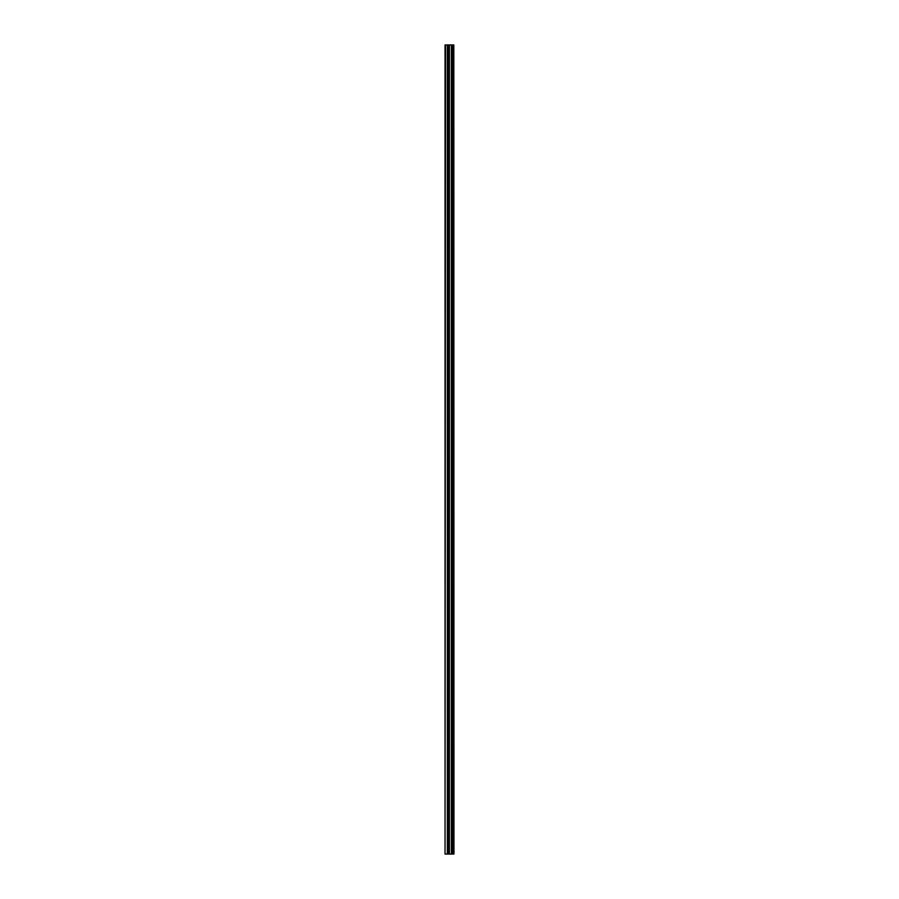 <?xml version="1.0" encoding="UTF-8"?>
<svg xmlns="http://www.w3.org/2000/svg" width="899" height="899" viewBox="0 0 899 899"><rect width="100%" height="100%" fill="white"/><g stroke="black" fill="none" stroke-linecap="round" stroke-linejoin="round"><path stroke-width="1.35" d="M453.826 44.95L453.961 854.05L453.826 44.95L445.039 44.95L445.039 854.05L445.522 44.95M445.522 854.05L453.826 854.05M447.994 44.95L447.994 854.05L447.994 44.95M452.793 44.95L452.793 854.05L452.793 44.95M453.759 854.05L453.759 44.95M453.433 854.05L453.433 44.95M453.354 854.05L453.354 44.95M452.939 854.05L452.939 44.95M452.658 854.05L452.658 44.95M451.489 854.05L451.489 44.95M451.377 854.05L451.377 44.95M449.41 854.05L449.41 44.95M449.298 854.05L449.298 44.95M448.129 854.05L448.129 44.95M447.848 854.05L447.848 44.95M447.421 854.05L447.421 44.95M447.354 854.05L447.354 44.95"/></g></svg>

